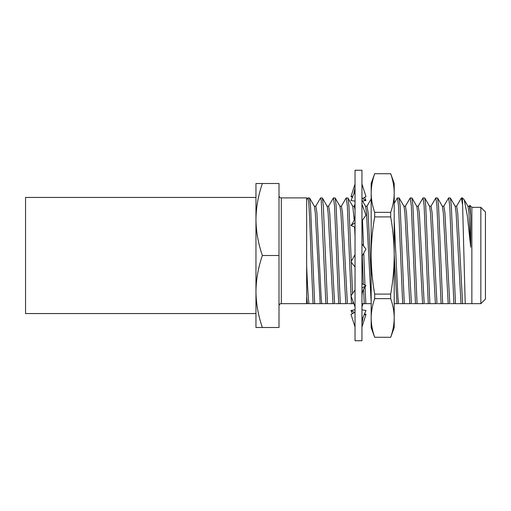 <?xml version="1.0" encoding="UTF-8"?>
<svg xmlns="http://www.w3.org/2000/svg" width="511" height="511" viewBox="0 0 511 511"><rect width="100%" height="100%" fill="white"/><g stroke="black" fill="none" stroke-linecap="round" stroke-linejoin="round"><path stroke-width="0.77" d="M255.96 313.556L25.55 313.556L25.55 197.444L255.96 197.444M480.845 207.345L485.45 211.95L485.45 299.05L480.845 303.655L480.845 207.345L471.857 207.345L469.916 205.403L470.72 215.744L470.72 247.203L467.322 215.687L464.256 199.865L462.41 197.898L465.214 303.655L471.857 303.655L471.857 207.345M314.667 303.655L310.509 205.614L309.577 198.013L307.839 197.898C308.912 196.888 309.979 224.929 311.039 255.5L313.071 303.655L325.871 303.655L321.202 199.929L320.506 198.013L315.683 206.348M279 305.584A2.306 1.929 180 0 1 281.305 303.655A2.306 2.306 0 0 0 279 305.961A2.306 2.306 0 0 1 281.305 303.655L281.305 197.898L306.651 197.898L306.651 303.655L313.071 303.655M281.305 303.655L306.651 303.655M450.702 303.655L455.473 303.655L451.315 205.614L450.383 198.013L448.645 197.898L443.689 206.348M453.877 303.655L449.712 205.614L448.645 197.898M437.901 303.655L442.673 303.655L438.515 205.614L437.582 198.013L435.845 197.898L430.888 206.348M441.076 303.655L436.911 205.614L435.845 197.898M425.101 303.655L429.872 303.655L425.714 205.614L424.782 198.013L423.044 197.898L418.087 206.348M428.275 303.655L424.111 205.614L423.044 197.898M412.3 303.655L417.072 303.655L412.914 205.614L411.981 198.013L410.244 197.898L405.287 206.348M415.475 303.655L411.31 205.614L410.244 197.898M399.5 303.655L404.271 303.655L400.113 205.614L399.046 197.898L397.309 198.013L394.205 203.378M402.674 303.655L398.51 205.614L397.443 197.898M361.948 303.655L365.87 303.655L365.026 286.946M364.943 285.081L363.768 253.117M364.273 303.655L363.532 289.328M363.315 284.346L362.254 255.845M363.525 245.983L362.491 220.222M348.298 303.655L353.069 303.655L352.922 301.068M352.533 293.646L351.268 262.22M351.242 261.46L348.911 205.614L347.978 198.013L346.107 198.013L341.284 206.348M351.472 303.655L351.051 296.01M351.044 295.824L347.308 205.614L346.241 197.898M335.497 303.655L340.269 303.655L336.11 205.614L335.178 198.013L333.44 197.898L328.484 206.348M338.672 303.655L334.507 205.614L333.44 197.898M325.871 303.655L327.468 303.655L323.31 205.614L322.377 198.013L320.64 197.898M462.41 204.061L461.446 197.898L456.489 206.348M455.473 303.655L466.447 303.655M462.596 303.655L457.715 212.812L456.649 206.214L455.046 206.214M470.72 247.203L468.913 212.812L468.006 206.348L464.256 199.865M470.72 215.744L469.449 206.214L467.846 206.214M322.697 303.655L321.789 303.655L321.176 298.188L316.909 212.812L315.843 206.214L314.239 206.214M442.673 303.655L449.795 303.655L444.915 212.812L443.848 206.214L442.245 206.214M429.872 303.655L436.994 303.655L432.114 212.812L431.048 206.214L429.444 206.214M417.072 303.655L424.194 303.655L419.314 212.812L418.247 206.214L416.644 206.214M404.271 303.655L411.393 303.655L406.513 212.812L405.447 206.214L403.843 206.214M394.205 303.655L398.593 303.655L397.98 298.188L394.205 220.318M365.87 303.655L371.388 303.655M340.269 303.655L347.391 303.655L342.511 212.812L341.444 206.214L339.841 206.214M327.468 303.655L334.59 303.655L329.71 212.812L328.643 206.214L327.04 206.214M460.992 303.655L456.112 212.812L455.205 206.348L450.383 198.013M448.192 303.655L443.312 212.812L442.405 206.348L437.582 198.013M435.391 303.655L430.511 212.812L429.604 206.348L424.782 198.013M422.591 303.655L417.711 212.812L416.804 206.348L411.981 198.013M409.79 303.655L404.91 212.812L404.003 206.348L399.18 198.013M396.99 303.655L394.205 254.484M371.165 277.186L368.112 212.812L367.045 206.214L365.442 206.214M371.165 302.231L366.508 212.812L365.601 206.348L361.948 200.037M355.036 209.746L354.244 206.214L352.641 206.214M355.036 236.248L354.583 227.056M354.18 219.941L352.801 206.348L347.978 198.013M345.787 303.655L340.907 212.812L340 206.348L335.178 198.013M332.987 303.655L328.107 212.812L327.2 206.348L322.377 198.013M320.186 303.655L315.306 212.812L314.399 206.348L309.577 198.013M307.386 303.655L306.651 296.476L306.651 265.797C307.488 286.103 308.267 298.724 308.989 303.655M306.651 199.961L307.839 197.898M255.96 183.494L262.392 183.494C258.285 195.253 256.139 207.255 255.96 219.5C256.132 231.77 258.279 243.766 262.392 255.5C258.285 267.259 256.139 279.255 255.96 291.5C256.132 303.77 258.279 315.772 262.392 327.506L255.96 327.506L255.96 183.494M262.392 327.506L279 327.506L279 183.494L262.392 183.494M279 255.5L262.392 255.5M390.685 173.702L394.205 183.379L394.205 255.5C394.134 242.61 392.959 229.746 390.685 216.907L390.685 212.34L374.691 212.34C372.41 205.907 371.235 199.475 371.165 193.043L371.165 183.379L374.691 173.702L390.685 173.746L374.691 173.702M390.685 212.34C392.965 205.907 394.141 199.475 394.205 193.043C394.141 186.611 392.965 180.179 390.685 173.746M390.685 337.298L374.691 337.254L390.685 337.298L394.205 327.621L394.205 317.957C394.141 311.525 392.965 305.093 390.685 298.66L374.691 298.66L374.691 294.093L390.685 294.093L390.685 298.66M390.685 294.093C392.972 281.229 394.147 268.364 394.205 255.5L394.205 317.957C394.141 324.389 392.965 330.821 390.685 337.254M374.691 212.34L374.691 216.907L390.685 216.907M374.691 337.254C372.41 330.821 371.235 324.389 371.165 317.957C371.235 311.525 372.41 305.093 374.691 298.66M374.691 294.093C372.398 281.229 371.229 268.364 371.165 255.5L371.165 193.043C371.235 186.611 372.41 180.179 374.691 173.746M374.691 337.298L371.165 327.621L371.165 255.5C371.235 242.61 372.41 229.746 374.691 216.907M355.036 340.754L355.036 170.246L361.948 170.246L361.948 340.754L355.036 340.754M361.948 204.196L365.985 215.118L361.948 221.008M355.036 214.422C355.036 217.858 354.212 220.771 352.571 223.166L351.006 225.453L355.036 222.834M351.006 225.453L355.036 227.261M361.948 184.011L365.985 196.55L361.948 198.798M355.036 201.187L351.006 200.497L355.036 191.127M352.373 197.316L351.006 196.55L355.036 184.011M351.006 196.55L352.839 196.237M362.446 198.524L365.985 200.497L361.948 201.187M364.611 197.316L365.985 200.497M354.519 205.594L355.036 204.196M361.948 306.804L363.11 303.655M354.545 312.476L351.006 310.503L352.373 313.684M351.006 310.503L355.036 309.813M364.611 313.684L365.985 314.45L364.151 314.763M361.948 326.989L365.985 314.45M355.036 312.202L351.006 314.45L355.036 326.989M361.948 319.873L365.985 310.503L361.948 309.813M355.036 289.993L351.006 295.882L355.036 306.804M361.948 296.578C361.954 293.142 362.772 290.229 364.413 287.834L365.985 285.547L361.948 283.739M361.948 288.166L365.985 285.547M355.036 254.606L351.006 261.887L355.036 267.023M361.948 256.394L365.985 249.113L361.948 243.977M281.305 197.898C279.919 197.776 279.153 197.003 279 195.592M480.845 303.655L471.857 303.655M462.41 197.898L461.446 197.898M469.82 205.435L469.29 206.348M371.165 198.951L366.962 206.214M355.036 204.7L354.161 206.214M353.784 194.046L355.036 187.914M363.206 316.954L361.948 323.086"/></g></svg>
